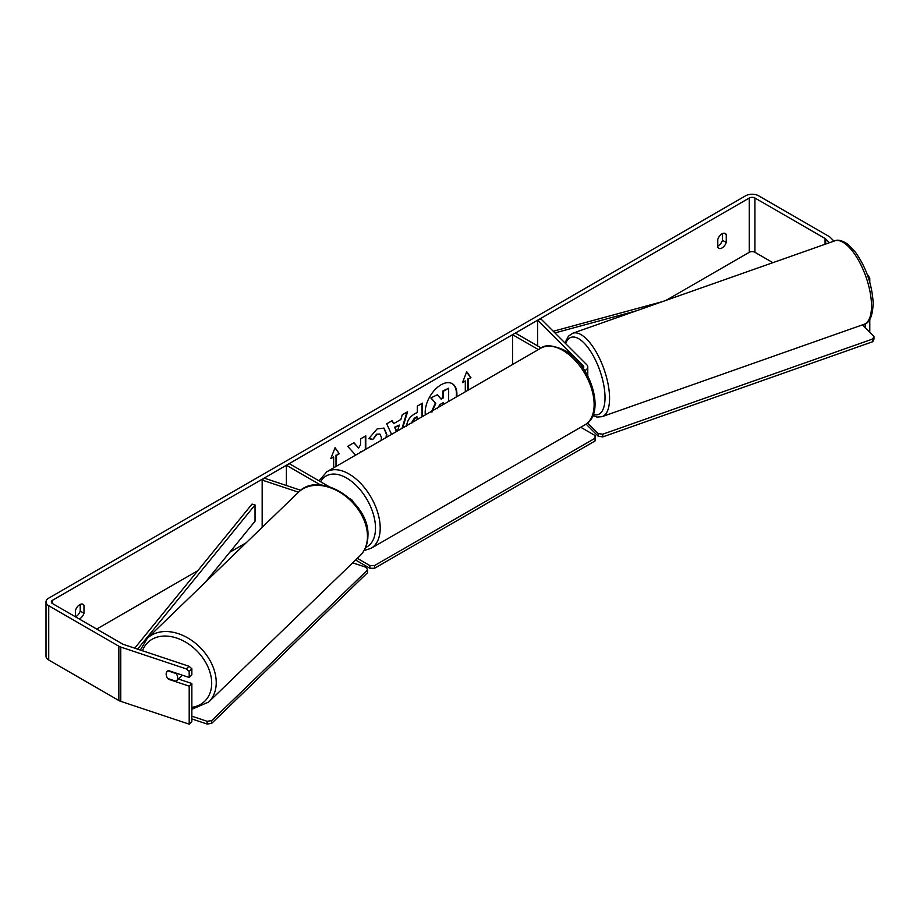 <?xml version="1.0" encoding="UTF-8"?>
<svg xmlns="http://www.w3.org/2000/svg" width="920" height="920" viewBox="0 0 920 920"><rect width="100%" height="100%" fill="white"/><g stroke="black" fill="none" stroke-linecap="round" stroke-linejoin="round"><path stroke-width="1.38" d="M583.142 368.23A3.99 2.3 180 0 0 583.786 366.988A3.99 2.3 180 0 0 583.245 365.838L537.625 320.206L541.075 319.056L586.707 364.688A7.981 4.611 180 0 1 587.776 366.988A7.981 4.611 180 0 1 584.717 370.61M538.395 349.6L512.555 334.684L512.555 364.516M541.224 347.978L515.372 333.051L512.555 334.684M537.625 320.206L537.625 345.897M300.748 490.291L264.155 478.101L262.165 480.091L298.505 492.2M262.165 480.091L262.165 527.332M353.038 501.676A7.981 4.611 0 0 0 350.819 499.18L350.06 498.743M328.992 486.588L289.225 463.622L286.396 465.255L286.396 485.507M320.666 485.035L286.396 465.255M181.849 675.027A6.647 4.784 46 0 1 180.895 676.637L176.571 680.811A6.647 4.784 46 0 1 176.019 681.248L167.796 678.5A6.647 4.784 46 0 1 166.198 674.107A6.647 4.784 46 0 1 167.279 671.289M167.923 670.818L176.111 673.555A6.647 4.784 46 0 1 177.709 677.948A6.647 4.784 46 0 1 176.571 680.811M456.182 397.06A22.425 12.949 120 0 0 452.019 383.559M456.734 396.75A22.425 12.949 120 0 0 452.26 383.697A22.425 12.949 120 0 0 441.048 384.801A22.425 12.949 120 0 0 425.362 414.862M772.892 262.671L754.929 252.298A3.99 2.3 0 0 0 749.294 252.298L666.115 300.322M246.215 542.742L229.758 552.241M197.8 570.699L96.68 629.073M829.449 242.73L825.688 238.97A3.99 2.3 0 0 0 825.056 238.487L754.929 198.007A3.99 2.3 0 0 0 749.294 198.007L52.486 600.3A3.99 2.3 0 0 0 51.325 601.933A3.99 2.3 0 0 0 52.486 603.554L122.613 644.046A3.99 2.3 0 0 0 123.441 644.414L188.98 666.252L191.855 668.782L191.855 674.82L189.198 677.476L189.198 671.439L186.311 668.909L188.98 666.252M365.792 449.259L365.792 435.884L360.582 438.886L360.582 444.509L358.673 448.051L353.935 442.716L347.679 446.338L355.039 454.468L354.28 455.894M391.586 434.366L386.687 423.821L392.242 420.612L393.599 423.671L400.89 419.474L402.212 414.851L407.594 411.746L402.695 427.949M717.784 239.338A6.647 3.841 -60 0 1 725.351 233.507A6.647 3.841 -60 0 1 726.248 234.462L726.248 242.443A6.647 3.841 -60 0 1 722.016 247.952A6.647 3.841 -60 0 1 718.692 248.285A6.647 3.841 -60 0 1 717.784 247.33L717.784 239.338M79.258 619.022A6.647 3.841 120 0 0 79.764 618.757A6.647 3.841 120 0 0 83.984 613.26L83.984 605.268A6.647 3.841 120 0 0 83.087 604.313A6.647 3.841 120 0 0 75.532 610.155L75.532 616.86A6.647 3.841 120 0 0 75.992 616.584A6.647 3.841 120 0 0 80.224 611.087L80.224 604.405M331.108 457.907L333.649 456.975L330.832 458.597L335.064 447.695L339.296 453.721L336.478 455.342L336.478 466.175M333.649 456.975L333.649 467.808M467.659 390.436L467.659 379.063L470.948 377.706L466.716 371.691L462.484 382.593L465.301 380.96L465.301 391.805M468.13 379.339L468.13 390.172M406.64 426.316C407.008 420.946 409.699 416.783 414.736 413.827L417.312 412.344L417.312 406.134L422.522 403.121L422.522 416.495M381.075 440.427L381.478 437.678L380.017 434.159L376.993 434.47L372.738 439.565L368.816 438.598L377.154 428.892L384.054 428.133L386.848 434.516L386.618 437.23M722.487 233.588L722.487 240.281A6.647 3.841 -60 0 1 718.255 245.778A6.647 3.841 -60 0 1 717.784 246.031M833.991 241.12L830.3 237.429A9.303 5.37 0 0 0 828.817 236.314L758.689 195.833A9.303 5.37 0 0 0 745.533 195.833L48.725 598.126A9.303 5.37 0 0 0 46 601.933A9.303 5.37 0 0 0 48.725 605.728L118.852 646.219A9.303 5.37 0 0 0 120.773 647.07L186.311 668.909M867.594 275.448L867.18 274.321M46 601.933L46 656.224A9.303 5.37 0 0 0 48.725 660.019L118.852 700.511A9.303 5.37 0 0 0 120.773 701.362L189.198 724.167L191.855 721.51L191.855 683.502L189.198 686.159L189.198 724.167M166.922 677.097A6.647 4.703 45 0 1 167.221 671.358A6.647 4.703 45 0 1 168.464 670.565L189.198 677.476M189.198 686.159L168.464 679.247A6.647 4.703 45 0 1 167.82 678.511M191.855 668.782L189.198 671.439M191.855 683.502L178.422 679.029M865.191 323.817L865.191 327.566M869.791 319.481L869.791 331.223L869.089 331.464M868.135 275.264L869.791 278.495L869.791 282.279M869.791 278.495L868.756 278.852M726.248 234.462L724.074 233.197M726.248 242.443L722.487 240.281M83.984 605.268L81.811 604.003M83.984 613.26L80.224 611.087M431.48 411.872L435.355 402.948L430.859 397.957L437.356 394.749L441.151 399.142L443.44 397.82L443.44 391.23L448.661 388.217L448.661 401.407M437.356 394.749L430.859 397.957M440.841 398.785L442.968 397.555L442.968 390.954L448.661 388.217M435.355 402.948L431.33 398.222M431.952 412.137L435.827 403.213M334.96 447.948L339.296 453.721M338.824 453.445L336.478 455.342M336.007 455.078L336.007 466.451M462.76 381.892L465.301 380.96M467.659 379.063L470.948 377.706M470.476 377.441L466.612 371.945M406.928 412.125L402.028 428.329M391.966 420.773L393.599 423.671M397.612 430.882L399.291 425.051L394.622 427.202L396.462 431.549M399.291 425.051L395.094 427.466L396.75 431.376M422.05 403.397L422.05 416.772M417.312 419.508L416.841 416.783L414.368 418.209L411.389 422.924M417.312 417.059L414.839 418.485L411.861 423.027M353.786 442.808L358.673 448.051M365.32 449.523L365.32 436.149M359.363 452.962L360.582 451.8M383.824 428.007L386.377 434.251L386.032 437.563M379.776 434.033L376.522 434.205L372.738 439.565M372.278 439.288L368.885 438.46M443.44 404.421L443.44 402.546L440.001 404.535L437.195 408.733M442.968 404.697L442.968 402.822M580.75 427.259L595.067 435.528L595.067 438.242L374.555 565.558L374.555 568.272L369.863 568.272L369.863 565.558L357.339 558.325M369.863 568.272L355.58 560.027M595.067 438.242L595.067 440.956L374.555 568.272M369.863 565.558L374.555 565.558M207.149 721.292L207.115 724.04L211.657 723.384L367.551 572.7L367.586 569.952L211.692 720.636L207.149 721.292L191.855 716.185M191.855 718.945L207.115 724.04M367.586 569.952L366.367 567.387L352.682 562.833M211.657 723.384L211.692 720.636M862.477 324.852L873.942 336.317L874 339.008L872.781 341.688L602.772 436.897L598.23 436.252L598.172 433.561L587.581 422.97M598.23 436.252L586.097 424.12M872.781 341.688L872.723 338.997L602.703 434.205L602.772 436.897M872.723 338.997L873.942 336.317M598.172 433.561L602.703 434.205M662.296 301.668L553.276 331.257M636.18 310.879L554.944 332.925M134.722 648.174L252.022 504.102L255.035 504.919L255.035 521.203L205.275 582.325M137.609 649.129L255.035 504.919M583.245 365.838L583.245 368.138M147.2 638.445L298.448 492.257A44.218 31.786 46 0 1 341.423 493.235A44.218 31.786 46 0 1 367.471 536.82A44.218 31.786 46 0 1 359.904 555.852L208.667 702.04A44.218 31.786 -134 0 0 216.234 683.008A44.218 31.786 -134 0 0 190.187 639.423A44.218 31.786 -134 0 0 147.2 638.445L140.369 650.06M142.496 650.762A40.894 29.394 46 0 1 181.873 640.147A40.894 29.394 46 0 1 211.692 683.652A40.894 29.394 46 0 1 191.855 707.342M749.294 198.007L749.294 252.298M52.486 600.3L52.486 603.554M120.773 647.07L120.773 701.362M754.929 198.007L754.929 252.298M825.056 238.487L825.056 244.271M825.688 238.97L825.688 244.053M48.725 605.728L48.725 660.019M118.852 646.219L118.852 700.511M584.971 424.822A44.218 25.53 -120 0 0 591.755 389.39A44.218 25.53 -120 0 0 562.867 350.428A44.218 25.53 -120 0 0 540.753 348.231C544.904 344.425 552.828 345.092 564.523 350.267C590.801 364.205 606.464 413.666 584.971 424.822L371.047 548.332L364.044 550.585M540.753 348.231L326.83 471.753A44.218 25.53 60 0 1 348.933 473.938A44.218 25.53 60 0 1 377.821 512.9A44.218 25.53 60 0 1 371.047 548.332M365.573 547.538A40.894 23.61 -120 0 0 373.669 515.327A40.894 23.61 -120 0 0 346.587 478.009A40.894 23.61 -120 0 0 320.608 481.746M871.505 304.681A44.218 17.526 -109.4 0 0 858.095 259.555A44.218 17.526 -109.4 0 0 834.693 240.879C837.683 239.338 841.961 240.396 847.55 244.03L855.244 251.942C866.065 267.272 872.045 284.268 873.172 302.956C872.678 315.916 869.664 323.023 864.11 324.277A44.218 17.526 -109.4 0 0 871.505 304.681M834.693 240.879L572.746 333.247A44.218 17.526 70.6 0 1 596.148 351.923A44.218 17.526 70.6 0 1 609.557 397.049A44.218 17.526 70.6 0 1 602.151 416.645L864.11 324.277M593.273 414.471A40.894 16.203 -109.4 0 0 605.015 396.405A40.894 16.203 -109.4 0 0 588.191 347.898A40.894 16.203 -109.4 0 0 565.65 343.631M587.776 375.947L587.776 366.988M208.667 702.04L191.855 709.274M359.904 555.852C365.102 550.666 367.77 544.019 367.919 535.9C370.139 502.447 319.562 469.43 298.448 492.257M326.83 471.753L319.033 480.838M572.746 333.247L568.445 336.168L564.938 342.918M592.802 415.679L597.022 417.07L602.151 416.645"/></g></svg>

